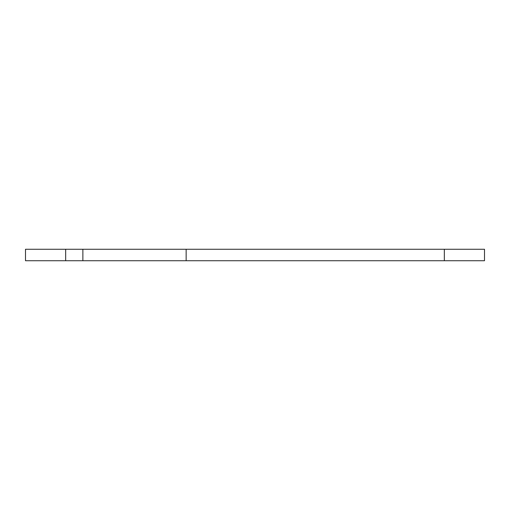 <?xml version="1.0" encoding="UTF-8"?>
<svg xmlns="http://www.w3.org/2000/svg" width="510" height="510" viewBox="0 0 510 510"><rect width="100%" height="100%" fill="white"/><g stroke="black" fill="none" stroke-linecap="round" stroke-linejoin="round"><path stroke-width="0.76" d="M444.337 260.737L484.5 260.737L484.5 249.262L186.15 249.262L186.15 260.737L444.337 260.737L444.337 249.262M186.15 260.737L82.875 260.737L82.875 249.262L25.5 249.262L25.5 260.737L82.875 260.737M82.875 249.262L186.15 249.262M65.662 260.737L65.662 249.262"/></g></svg>
